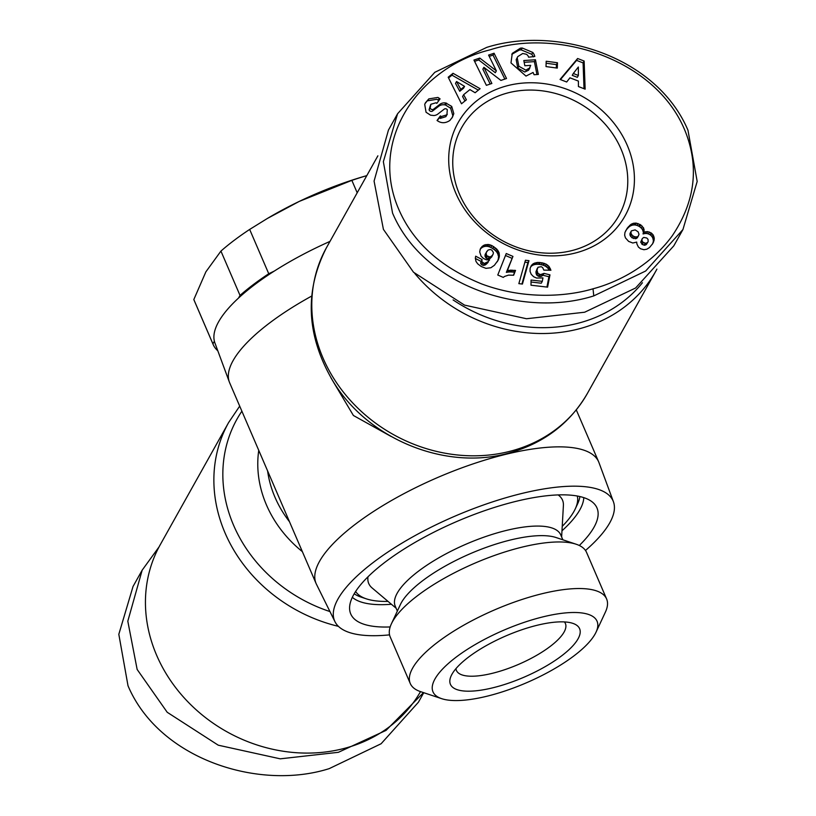 <?xml version="1.0" encoding="UTF-8"?>
<svg xmlns="http://www.w3.org/2000/svg" width="816" height="816" viewBox="0 0 816 816"><rect width="100%" height="100%" fill="white"/><g stroke="black" fill="none" stroke-linecap="round" stroke-linejoin="round"><path stroke-width="1.22" d="M593.018 288.793C572.006 295.168 528.472 301.298 481.919 284.029C442.058 267.903 414.783 243.994 400.105 212.313C366.455 140.454 419.648 66.994 490.11 49.827C560.684 26.918 663.49 61.914 688.072 139.148C698.69 172.186 693.376 204.449 672.149 235.946C648.067 268.719 613.448 283.438 593.018 288.793L593.773 295.902C523.76 318.158 423.769 286.804 392.547 213.058L383.357 161.68L397.576 113.761L434.806 72.308L486.744 47.379C556.706 25.286 656.533 56.182 687.97 130.234L697.18 181.458L682.941 229.531L645.68 271.004L593.773 295.902M533.083 72.461L525.983 76.082L510.979 62.924L512.275 53.377L520.465 48.134L522.23 48.011L532.777 52.418A10.016 8.752 -150.8 0 1 534.796 56.467L528.554 57.191A4.06 3.55 29.2 0 0 526.147 54.213L522.73 53.489L517.742 56.63L517.222 57.793L518.823 66.239L525.81 70.135L529.89 67.85L528.523 70.237L530.716 65.362L524.841 65.749L523.811 60.537L535.449 59.772L538.346 74.44L534.072 74.725L533.083 72.461M528.523 70.237L524.77 72.002L517.772 68.105L518.823 66.239M517.772 68.105L516.181 59.66L517.222 57.793M516.181 59.66L517.742 56.63M425.432 102.806L428.818 98.889L437.927 97.43L440.069 98.869L436.805 103.367L435.958 102.775L430.909 104.264L430.134 107.926A2.162 1.897 29.2 0 0 433.602 109.171L439.834 104.356A8.119 7.099 -150.8 0 1 445.76 102.989L451.717 106.406L453.798 113.618L452.452 117.178L449.861 120.472C445.709 123.226 441.721 123.43 437.896 121.064L437.05 120.482L440.375 115.892L441.334 116.545L446.893 114.801L447.311 109.691A2.162 1.897 29.2 0 0 444.21 109.15L437.845 114.067A8.119 7.099 -150.8 0 1 433.867 115.525L430.542 115.168L426.054 112.261L424.718 104.377L425.503 102.673M428.818 98.889L425.024 103.632M438.814 100.592L436.886 99.297L427.778 100.756M159.069 546.883L142.168 570.17L133.039 586.48L118.82 634.297L128.01 685.777C159.355 759.574 259.182 790.877 329.236 768.621L381.103 743.753L418.404 702.239L423.749 692.702M656.911 269.127A149.43 130.58 -150.8 0 1 655.789 271.187A149.43 130.58 -150.8 0 1 581.38 328.216A149.43 130.58 -150.8 0 1 414.701 273.36M642.447 282.754A145.034 126.735 -150.8 0 1 580.768 322.524A145.034 126.735 -150.8 0 1 453.094 299.921M311.671 296.075A153.826 49.317 156.7 0 0 233.08 360.631A153.826 49.317 156.7 0 0 229.357 382.041A153.826 49.317 156.7 0 0 229.663 382.816L316.108 583.552A153.826 49.317 -23.3 0 1 319.525 561.357A153.826 49.317 -23.3 0 1 466.069 466.324A153.826 49.317 -23.3 0 1 598.669 461.866A153.826 49.317 -23.3 0 1 598.975 462.641L613.418 501.728A151.623 48.613 -23.3 0 1 609.746 522.842A151.623 48.613 -23.3 0 1 585.49 550.474M329.99 241.393A151.623 48.613 156.7 0 0 274.309 271.065A151.623 48.613 156.7 0 0 238.537 298.044A151.623 48.613 156.7 0 0 218.586 321.841A151.623 48.613 156.7 0 0 214.384 341.221A151.623 48.613 156.7 0 0 214.914 342.955L229.357 382.041M389.548 634.868A151.623 48.613 -23.3 0 1 334.948 621.659L316.465 584.307A153.826 49.317 -23.3 0 1 316.108 583.552M334.948 621.659A151.623 48.613 -23.3 0 1 337.967 599.036A151.623 48.613 -23.3 0 1 483.602 504.941A151.623 48.613 -23.3 0 1 613.418 501.728M561.979 530.808A127.449 40.861 156.7 0 0 579.85 509.796A127.449 40.861 156.7 0 0 583.787 497.638M390.181 626.943A134.048 42.973 -23.3 0 1 349.656 609.674A134.048 42.973 -23.3 0 1 505.685 504.064A134.048 42.973 -23.3 0 1 594.609 504.186A134.048 42.973 -23.3 0 1 579.309 545.486M239.7 406.113L228.633 422.525L160.191 544.823A149.43 130.58 29.2 0 0 156.672 655.34A149.43 130.58 29.2 0 0 346.576 747.782A149.43 130.58 29.2 0 0 420.505 691.621M430.134 107.926L429.083 109.783A2.162 1.897 29.2 0 0 432.551 111.027L433.602 109.171M621.007 149.002A90.097 78.734 29.2 0 0 506.501 93.269A90.097 78.734 29.2 0 0 461.642 127.643A90.097 78.734 29.2 0 0 459.51 194.279A90.097 78.734 29.2 0 0 574.015 250.022A90.097 78.734 29.2 0 0 618.885 215.638A90.097 78.734 29.2 0 0 621.007 149.002M505.747 86.149A95.594 83.528 -150.8 0 1 627.239 145.299A95.594 83.528 -150.8 0 1 577.381 252.47A95.594 83.528 -150.8 0 1 455.889 193.331A95.594 83.528 -150.8 0 1 505.747 86.149M388.028 601.402A120.86 38.75 -23.3 0 1 366.364 598.852L361.1 597.108A125.256 40.157 -23.3 0 1 354.215 593.762M366.364 598.852A120.86 38.75 -23.3 0 1 355.623 591.498M397.351 611.072L395.23 606.135A90.097 28.886 -23.3 0 1 397.229 593.14A90.097 28.886 -23.3 0 1 499.361 532.267A90.097 28.886 -23.3 0 1 560.725 534.857L562.846 539.794M396.137 608.246L372.076 587.928A105.478 33.813 -23.3 0 1 367.985 576.81M441.68 698.669L420.648 691.672A106.886 34.272 -23.3 0 1 410.264 683.512L390.211 636.939A106.886 34.272 -23.3 0 1 391.415 623.791L400.36 604.615A90.097 28.886 -23.3 0 1 503.482 541.834A90.097 28.886 -23.3 0 1 556.084 537.54L576.167 544.231A106.886 34.272 -23.3 0 1 586.551 552.381L606.604 598.954A106.886 34.272 -23.3 0 1 605.401 612.102L596.037 632.186A89.301 28.631 -23.3 0 1 595.058 634.083A89.301 28.631 -23.3 0 1 524.26 683.716A89.301 28.631 -23.3 0 1 441.68 698.669A89.301 28.631 -23.3 0 1 434.979 678.963A89.301 28.631 -23.3 0 1 534.184 619.222A89.301 28.631 -23.3 0 1 596.037 632.186M391.415 623.791A106.886 34.272 -23.3 0 1 513.764 549.311A106.886 34.272 -23.3 0 1 576.167 544.231M410.264 683.512A106.886 34.272 -23.3 0 1 412.641 668.09A106.886 34.272 -23.3 0 1 533.817 595.884A106.886 34.272 -23.3 0 1 606.604 598.954M452.003 674.2A70.319 22.542 -23.3 0 1 507.756 635.123A70.319 22.542 -23.3 0 1 572.781 623.342A70.319 22.542 -23.3 0 1 578.044 638.857A70.319 22.542 -23.3 0 1 499.933 685.899A70.319 22.542 -23.3 0 1 451.228 675.689A70.319 22.542 -23.3 0 1 452.003 674.2M455.94 668.641A59.333 19.023 156.7 0 0 456.409 670.436A59.333 19.023 156.7 0 0 496.822 672.139A59.333 19.023 156.7 0 0 564.08 632.063A59.333 19.023 156.7 0 0 565.396 623.495A59.333 19.023 156.7 0 0 564.417 621.925M391.109 436.468L353.399 415.487L331.061 377.992M682.941 229.531L673.812 245.84L635.593 288.007L584.644 312.222L526.514 318.74L464.528 305.113L413.488 272.207L383.418 229.378L374.075 181.101L388.447 130.081L397.576 113.761M214.384 341.221L212.905 343.852A153.826 49.317 156.7 0 0 213.2 344.587A153.826 49.317 156.7 0 0 217.79 350.758M274.309 271.065L268.75 273.737A153.826 49.317 156.7 0 0 240.016 295.412L238.537 298.044M212.905 343.852L193.82 299.543A153.826 49.317 156.7 0 0 194.116 300.268L213.2 344.587M240.016 295.412L220.932 251.093L205.877 271.84L193.82 299.543M268.75 273.737L249.665 229.429A153.826 49.317 156.7 0 0 220.932 251.093M357.194 192.78L351.849 180.356L299.258 201.409L267.373 218.464L249.665 229.429M267.107 218.617A142.831 45.798 156.7 0 1 268.821 217.607A142.831 45.798 156.7 0 1 299.258 201.409A142.831 45.798 156.7 0 1 365.282 176.062L366.802 175.624A153.826 49.317 156.7 0 0 351.849 180.356M352.328 597.312A127.449 40.861 156.7 0 0 391.415 604.258M473.943 60.058L479.777 58.079L496.352 70.859L488.59 55.09L494.068 53.234L506.522 78.509L500.912 80.417L483.908 67.31L491.864 83.477L486.387 85.333L473.943 60.058M557.461 62.74L557.297 68.095L546.016 66.586L546.19 61.241L557.461 62.74L556.42 64.607L546.128 63.23M578.401 81.08L569.945 77.806L566.681 81.998L560.062 79.438L577.616 58.517L584.134 61.037L585.143 89.148L578.432 86.547L578.401 81.08M469.914 89.597L463.641 94.687L466.395 99.807L461.489 103.785L448.198 77.214L453.033 73.297L480.104 88.699L475.126 92.738L469.914 89.597M544.017 273.38L549.974 274.87L547.607 287.14L531.002 285.212L531.053 280.041L542.303 281.347L542.946 277.909L536.602 278.062L533.633 276.726L531.216 274.288L530.074 271.442L530.104 268.464L531.206 265.761L533.297 263.65L537.581 262.426L542.212 262.823L546.292 264.221L548.913 266.342L550.933 270.229L543.844 270.106L542.66 267.597L541.253 266.689L537.979 267.25L536.999 270.188L537.938 273.37L540.488 274.635L544.017 273.38L542.65 275.492L543.701 273.635M485.928 268.342L481.226 266.506L477.666 263.803L475.983 261.395L475.34 258.203L475.687 256.193L482.072 259.559L481.777 261.599L484.276 263.507L487.958 261.722L489.62 259.886L486.438 259.825L483.511 258.509L481.114 256.214L479.706 251.971L480.247 249.125L482.093 246.473L484.459 244.953L488.876 244.535L491.895 245.575L496.771 249.084L499.025 252.593L499.382 256.316L498.086 260.273L494.394 265.292L490.855 267.76L485.928 268.342M528.972 260.661L522.434 284.06L518.854 283.642L525.443 260.253L528.972 260.661L527.932 262.528L524.902 262.171M504.594 276.43L503.258 277.389L497.78 275.023L506.257 253.521L512.948 256.408L507.389 270.494L515.539 270.412L513.641 275.247L508.521 275.114L504.594 276.43M636.878 243.892L636.704 242.097L632.788 243.005L628.626 241.393L625.423 237.844L624.648 235.171L624.954 232.448L627.341 228.052L630.85 224.431L633.41 223.278L636.276 223.115L640.784 224.9L643.702 228.194L644.089 232.081L647.669 231.622L651.137 232.907L653.055 234.743L654.259 237.997L652.749 243.607L649.475 247.554L646.843 249.206L643.946 249.716L640.56 248.768L638.408 247.054L636.878 243.892M511.785 54.346L519.425 50L521.189 49.878L531.726 54.274L532.777 52.418M531.726 54.274A10.016 8.752 -150.8 0 1 533.307 56.916M521.189 49.878L522.23 48.011M536.948 74.531L534.398 61.628L535.449 59.772M534.398 61.628L524.158 62.312M447.27 114.209L445.842 116.668L440.293 118.412L439.334 117.759L440.375 115.892M439.334 117.759L437.254 120.625M451.891 118.085L453.798 113.618M452.747 115.474L450.677 108.273L451.717 106.406M450.677 108.273L445.597 105.05L446.638 103.183M445.597 105.05L444.72 104.856A8.119 7.099 29.2 0 0 438.784 106.223L432.551 111.027M429.083 109.783L430.593 104.774M438.192 100.164L439.232 98.297M496.352 70.859L495.312 72.716L478.727 59.945L479.777 58.079M478.727 59.945L474.575 61.353M490.181 84.048L482.858 69.176L483.908 67.31M504.839 79.081L493.027 55.1L494.068 53.234M493.027 55.1L489.233 56.386M556.318 67.963L556.42 64.607M584.021 88.709L583.083 62.903L584.134 61.037M583.083 62.903L576.575 60.374L577.616 58.517M576.575 60.374L560.459 79.591M464.977 100.96L462.59 96.553L463.641 94.687M478.329 90.137L451.993 75.164L453.033 73.297M451.993 75.164L448.555 77.938M546.934 287.069L548.923 276.736L549.974 274.87M548.923 276.736L542.966 275.237M542.65 275.492L541.416 276.277L542.456 274.411M541.416 276.277L542.089 274.513M541.049 276.379L539.447 276.502L540.488 274.635M539.447 276.502L538.193 276.165L539.233 274.298M538.193 276.165L536.897 275.237L537.938 273.37M536.897 275.237L537.805 273.217M536.765 275.074L536.153 273.799L537.193 271.932M536.153 273.799L535.959 272.054L536.999 270.188M535.959 272.054L537.01 269.943M535.959 271.81L537.285 268.352M549.525 270.208L550.382 268.688M549.148 270.198L548.617 269.209L549.658 267.342M548.617 269.209L547.862 268.199L548.913 266.342M547.862 268.199L546.618 267.016L547.669 265.149M546.618 267.016L547.638 265.129M546.598 266.985L545.241 266.077L546.292 264.221M545.241 266.077L543.599 265.353L544.649 263.497M543.599 265.353L542.762 265.067L543.813 263.201M542.762 265.067L541.171 264.69L542.212 262.823M541.171 264.69L539.345 264.404L540.386 262.538M539.345 264.404L538.295 264.302L539.335 262.436M538.295 264.302L536.54 264.292L537.581 262.426M536.54 264.292L534.99 264.476L536.041 262.609M534.99 264.476L533.623 264.853L534.674 262.987M533.623 264.853L532.256 265.516L533.297 263.65M532.256 265.516L531.094 266.444L532.134 264.588M531.094 266.444L530.492 267.209M531.032 282.02L541.263 283.213L542.303 281.347M497.199 261.814L498.719 258.917M497.678 260.783L499.147 257.581M498.097 259.447L499.382 256.316M498.331 258.182L499.443 255.673M498.392 257.54L499.361 254.062M498.321 255.928L497.984 254.449L499.025 252.593M497.984 254.449L497.372 253.082L498.423 251.216M497.372 253.082L496.76 252.124L497.811 250.267M496.76 252.124L495.72 250.94L496.771 249.084M495.72 250.94L494.435 249.788L495.475 247.931M494.435 249.788L492.874 248.635L493.925 246.769M492.874 248.635L493.486 246.503M492.436 248.37L490.855 247.442L491.895 245.575M490.855 247.442L489.304 246.799L490.345 244.933M489.304 246.799L487.835 246.401L488.876 244.535M487.835 246.401L486.56 246.289L487.601 244.423M486.56 246.289L484.979 246.381L486.02 244.525M484.979 246.381L483.419 246.809L484.459 244.953M483.419 246.809L482.225 247.432L483.266 245.565M482.225 247.432L481.042 248.339L482.093 246.473M480.206 249.227L481.103 247.636M481.042 248.339L480.165 249.37M480.236 249.135L480.991 247.789M488.203 262.181L486.907 263.588L487.958 261.722M486.907 263.588L485.806 264.547L486.846 262.681M485.806 264.547L484.939 265.067L485.979 263.201M484.939 265.067L485.846 263.252M484.796 265.118L483.235 265.373L484.276 263.507M483.235 265.373L481.777 264.823L482.827 262.956M481.777 264.823L482.735 262.895M481.695 264.761L480.736 263.466L481.777 261.599M480.736 263.466L481.726 261.11M480.685 262.976L482.072 259.559M481.032 261.416L475.361 258.437M521.934 283.999L527.932 262.528M513.346 275.216L515.539 270.412M514.498 272.279L513.397 272.136L514.447 270.28M513.397 272.136L511.673 271.983L512.713 270.116M511.673 271.983L510.184 271.932L511.234 270.076M510.184 271.932L509.633 271.952L510.673 270.086M509.633 271.952L508.042 272.095L509.092 270.229M508.042 272.095L506.348 272.36L507.389 270.494M506.348 272.36L512.948 256.408M511.907 258.274L505.481 255.5M652.321 244.239L653.545 242.026M652.504 243.892L654.075 240.506M653.024 242.372L654.31 239.078M653.259 240.944L654.259 237.997M653.208 239.853L652.82 238.119L653.861 236.252M652.82 238.119L652.004 236.599L653.055 234.743M652.004 236.599L650.801 235.324L651.841 233.458M650.801 235.324L650.097 234.773L651.137 232.907M650.097 234.773L648.434 233.906L649.475 232.04M648.434 233.906L646.629 233.478L647.669 231.622M646.629 233.478L647.567 231.611M646.527 233.478L644.854 233.529L645.895 231.662M644.854 233.529L643.039 233.947L644.089 232.081M643.039 233.947L644.171 231.489M643.13 233.356L644.171 229.765M643.13 231.632L642.651 230.061L643.702 228.194M642.651 230.061L643.396 227.603M642.345 229.469L641.254 228.041L642.294 226.175M641.254 228.041L639.734 226.766L640.784 224.9M639.734 226.766L638.734 226.165L639.775 224.308M638.734 226.165L637.01 225.389L638.051 223.523M637.01 225.389L635.225 224.981L636.276 223.115M635.225 224.981L634.083 224.92L635.134 223.064M634.083 224.92L632.369 225.134L633.41 223.278M632.369 225.134L630.717 225.777L631.757 223.91M630.717 225.777L629.809 226.297L630.85 224.431M629.809 226.297L628.646 227.276L629.687 225.41M628.646 227.276L627.422 228.531L628.463 226.664M627.422 228.531L626.3 229.918L627.341 228.052M626.3 229.918L625.505 231.101M573.301 73.491L572.251 75.358L577.33 77.316L578.381 75.46L578.34 67.014L573.301 73.491L578.381 75.46M456.542 81.529L455.501 83.395L459.755 91.29L463.529 88.24L464.569 86.374L456.542 81.529L460.795 89.434L464.569 86.374M486.846 251.297L484.908 255.959L486.407 258.305L487.917 258.927L490.345 258.376L493.252 253.929L493.354 252.409L491.803 250.084L490.263 249.502L488.039 250.084L486.112 252.756L486.611 255.673L490.09 257.05L492.558 255.337M642.365 238.456L640.774 241.985L642.325 244.514L644.793 245.239L646.303 244.596L648.159 241.638L648.026 239.343L646.782 238.007L643.804 237.415L642.365 238.456L641.815 240.118L642.784 242.179L645.833 243.372L647.822 242.24M636.174 238.609L637.469 237.65L639.02 234.294L638.102 231.815L635.144 229.888L631.411 230.867L629.983 233.519L630.013 235.192L631.961 237.782L636.174 238.609L638.51 235.793M579.911 496.567A125.256 40.157 -23.3 0 1 577.606 503.86L575.26 508.888A120.86 38.75 -23.3 0 1 562.224 526.371M459.755 91.29L460.795 89.434M491.477 257.254L492.517 255.388M490.345 258.376L491.395 256.51M489.039 258.917L490.09 257.05M487.917 258.927L488.957 257.06M486.407 258.305L487.448 256.438M485.561 257.54L486.611 255.673M484.939 256.102L485.979 254.235M484.908 255.959L485.948 254.102M485.061 254.623L486.112 252.756M646.303 244.596L647.343 242.729M644.793 245.239L645.833 243.372M644.028 245.218L645.068 243.352M642.325 244.514L643.365 242.648M641.743 244.045L642.784 242.179M640.835 242.556L641.876 240.7M640.774 241.985L641.815 240.118M635.174 238.802L636.225 236.936L637.225 236.742M633.461 238.568L634.501 236.701L636.225 236.936M631.961 237.782L633.002 235.916L634.501 236.701M630.625 236.477L631.666 234.61L633.002 235.916M630.013 235.192L631.054 233.325L631.666 234.61M629.983 233.519L631.023 231.652L631.054 233.325M631.411 230.867L631.023 231.652M577.3 496.026A120.86 38.75 -23.3 0 1 575.26 508.888M142.168 570.17L127.806 621.19L137.149 669.457L167.219 712.286L218.249 745.192L280.245 758.829L338.375 752.311L386.039 730.391L423.504 692.621M558.134 494.914A105.478 33.813 -23.3 0 1 563.397 505.532L561.632 536.969M512.938 450.503A149.43 130.58 29.2 0 0 587.357 393.485C570.292 422.912 544.721 442.598 510.643 452.554C447.117 471.607 367.945 439.64 332.887 381.011C306.326 335.631 304.215 291.139 326.553 247.544A149.43 130.58 29.2 0 0 351.339 401.452A149.43 130.58 29.2 0 0 512.938 450.503M241.883 411.193A143.789 125.644 29.2 0 0 329.95 611.561M228.633 422.525A149.43 130.58 29.2 0 0 338.426 626.351M258.754 450.35A115.515 100.939 29.2 0 0 266.455 504.951A115.515 100.939 29.2 0 0 302.369 551.647M289.486 521.72A109.874 96.013 -150.8 0 1 275.002 497.301A109.874 96.013 -150.8 0 1 267.597 470.903M519.425 50L520.465 48.134M440.293 118.412L441.334 116.545M444.72 104.856L445.76 102.989M438.784 106.223L439.834 104.356M377.879 155.825L326.553 247.544M655.789 271.187L587.357 393.485M598.669 461.866L576.29 409.897M268.821 217.607L267.362 218.464"/></g></svg>
